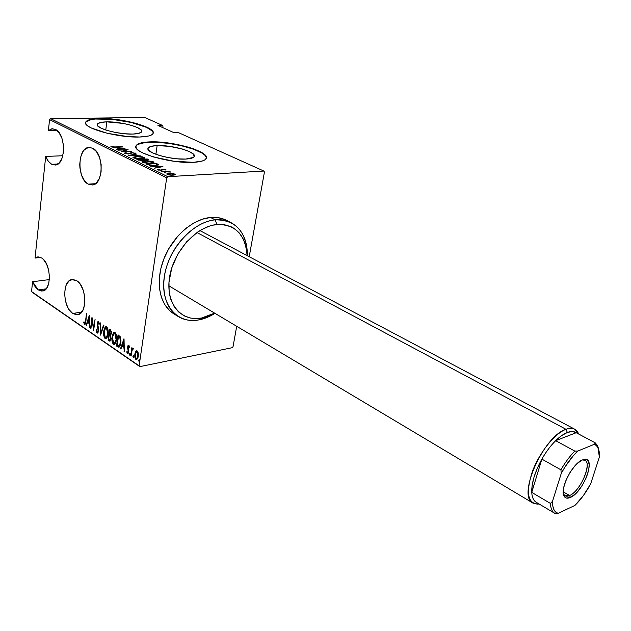 <?xml version="1.0" encoding="UTF-8"?>
<svg xmlns="http://www.w3.org/2000/svg" width="631" height="631" viewBox="0 0 631 631"><rect width="100%" height="100%" fill="white"/><g stroke="black" fill="none" stroke-linecap="round" stroke-linejoin="round"><path stroke-width="0.95" d="M51.679 164.289L57.942 164.005L51.679 164.289L55.567 164.999L59.172 162.964L61.948 158.46L63.447 152.15L63.431 145.02L61.885 138.173L59.062 132.691L55.41 129.434C66.152 133.882 65.963 164.77 55.307 165.038L51.679 164.289C49.226 162.893 47.23 160.266 45.692 156.417L48.342 161.276L51.679 164.289M48.398 130.585L52.176 128.763L55.41 129.434L51.774 128.819L48.398 130.585L49.549 119.606L166.702 177.847L139.12 365.838L31.55 291.569L32.575 281.741L35.084 286.64L38.246 289.905L46.166 288.84L38.246 289.905L41.906 291.112L45.298 289.724L46.726 288.099L48.761 283.272L49.455 276.993L48.69 270.249L46.576 264.089L43.452 259.475L41.662 257.984C51.056 263.206 52.034 289.7 42.955 290.978L38.246 289.905L32.575 281.741L49.352 279.588L32.575 281.741L31.55 291.569L139.12 365.838L166.702 177.847L167.775 176.688L50.535 118.589L144.854 117.5L162.317 125.356L157.947 125.435L173.951 132.676L178.328 132.565L263.845 171.048L167.775 176.688L263.845 171.048L264.436 172.026L249.213 256.707L264.436 172.026L263.845 171.048L178.328 132.565L173.951 132.676L157.947 125.435L162.317 125.356L162.948 126.295L162.759 127.612L162.948 126.295L162.317 125.356L144.854 117.5L50.535 118.589L167.775 176.688L166.702 177.847L49.549 119.606L50.535 118.589L49.549 119.606L48.398 130.585L56.916 130.42L48.398 130.585M72.715 313.473L81.722 312.069L72.715 313.473L76.659 314.83L80.334 313.497L83.174 309.647L84.728 303.85L84.735 296.996L83.197 290.157L80.358 284.407L76.659 280.645C86.573 286.19 87.685 312.96 78.149 314.632L72.715 313.473C62.879 307.573 61.941 281.118 71.603 279.58L76.659 280.645L72.683 279.43L69.047 280.913L66.294 284.841L65.379 287.547L64.638 293.896L65.411 300.727L67.58 307.021L69.094 309.671L72.715 313.473M35.052 258.071L37.284 256.998L41.662 257.984L38.231 256.896L35.052 258.071L45.692 156.417L62.808 155.754L45.692 156.417L35.052 258.071L40.676 257.44L35.052 258.071M88.261 184.142L95.486 183.7L88.261 184.142L92.457 184.97L96.377 182.958L99.422 178.36L101.102 171.869L101.141 164.486L99.524 157.371L96.511 151.637L92.583 148.182C104.005 152.939 103.823 184.362 92.497 184.97L88.261 184.142C76.958 178.967 77.305 147.891 88.797 147.441L92.583 148.182L88.356 147.512L84.475 149.689L82.85 151.755L80.539 157.411L79.735 164.368L79.932 168.012L81.502 174.961L84.42 180.624L88.261 184.142M106.789 121.87L105.779 130.033L106.789 121.87L123.155 123.416L131.138 125.277L137.432 127.549L141.084 129.883L141.715 130.98L141.51 131.958L138.583 133.425L132.684 134.072C118.273 134.663 94.666 128.046 97.332 124.236C98.144 122.769 101.299 121.98 106.789 121.87C121.278 121.444 144.176 127.872 141.628 131.745C140.871 133.125 137.889 133.898 132.684 134.072L124.693 133.756L115.859 132.534L107.593 130.593L101.22 128.243L97.726 125.861L97.237 124.78L97.608 123.818L100.81 122.422L106.789 121.87M157.143 145.595L155.904 154.311L157.143 145.595L169.542 146.353L182.438 149.05L189.237 151.527L193.394 154.13L194.23 156.48L193.323 157.45L185.711 159.059C170.764 160.037 144.917 152.465 148.111 148.151C148.971 146.652 151.984 145.8 157.143 145.595C172.176 144.822 197.251 152.166 194.19 156.559C193.378 157.971 190.554 158.799 185.711 159.059L177.556 158.846L168.367 157.608L159.619 155.534L152.702 152.962L148.711 150.312L148.009 149.082L148.206 147.977L151.188 146.329L157.143 145.595M206.305 158.065L206.305 158.065C207.765 151.211 171.711 141.194 149.957 142.212L150.004 141.872C172.886 140.784 210.707 151.858 206.116 158.562C204.901 160.668 200.682 161.922 193.449 162.325L202.283 161.015L204.909 159.824L206.219 158.342L206.179 156.638L204.815 154.769L202.196 152.805L193.701 148.908L188.148 147.11L168.729 143.048L155.786 141.896L144.988 142.227L140.918 142.953L137.968 144.034L136.264 145.422L135.894 147.078L136.895 148.948L139.262 150.943L142.906 153.002L153.451 156.953L173.998 161.268L193.449 162.325C170.78 163.894 131.145 152.3 136.059 145.769C137.392 143.458 142.038 142.156 150.004 141.872L149.957 142.212C141.991 142.496 137.345 143.797 136.012 146.116L135.862 146.573M153.207 133.125L153.207 133.125C154.35 127.115 121.302 118.257 100.274 118.794L100.313 118.47C122.359 117.894 156.89 127.596 153.073 133.496C151.937 135.562 147.473 136.738 139.68 137.006L148.6 136.004L151.393 135.01L152.939 133.733L153.191 132.242L152.166 130.585L149.926 128.834L137.037 123.637L118.573 119.78L100.313 118.47L91.187 119.283L88.111 120.182L86.21 121.373L85.579 122.816L86.266 124.457L88.269 126.239L91.519 128.093L107.325 133.307L127.47 136.556L139.68 137.006C117.808 137.984 81.636 127.848 85.729 122.075C86.983 119.827 91.842 118.62 100.313 118.47L100.274 118.794C91.811 118.951 86.944 120.15 85.69 122.406L85.579 122.745M233.044 346.648L236.704 326.298L233.044 346.648L232.129 347.713L139.845 366.627L232.129 347.713L233.044 346.648M135.704 351.459L134.821 354.086L134.805 357.012L135.499 359.102L136.611 359.694L137.984 357.753L138.355 354.015L137.377 351.104L136.359 350.836L135.704 351.459L136.824 350.781L135.704 351.459L134.821 354.086L135.925 359.528L136.69 359.67L138.268 356.444L138.244 353.171L137.172 350.939L135.704 351.459M130.712 355.789L131.09 356.05L132.131 350L133.496 348.762L132.826 348.154L132.1 349.006L131.895 347.523L130.712 355.789L131.09 356.05L131.974 350.497L133.496 348.762L132.802 348.162L132.1 349.006L131.895 347.523L130.712 355.789M128.787 345.26L127.998 345.614L127.596 347.184L128.29 352.201L127.754 352.768L127.068 351.388L126.705 351.98L127.73 353.825L128.827 351.325L128.022 347.066L128.574 346.238L129.11 347.547L129.055 345.583L128.424 345.189L127.636 346.853L128.385 351.782L127.872 352.761L127.068 351.388L126.705 351.98L127.888 353.802L128.763 352.003L128.022 347.066L128.448 346.23L129.11 347.547L129.473 347.018L128.787 345.26M117.847 346.963L119.022 347.247L119.89 346.261L120.971 340.685L120.332 336.93L118.068 334.848L116.53 346.056L118.983 347.263L120.797 342.996L120.245 336.757L118.068 334.848L116.53 346.056L117.2 345.26L117.106 345.946L118.431 346.853L117.847 346.963M108.13 340.29L109.92 341.174L111.001 338.815L110.551 335.392L111.301 333.649L111.332 331.267L109.62 329.153L108.13 340.29L108.792 339.502L108.13 340.29L109.873 341.19L111.001 338.815L110.551 335.392L111.348 333.342L110.417 329.69L109.62 329.153L108.13 340.29M100.574 335.108L103.918 325.304L103.523 325.036L100.897 333.01L100.242 322.82L100.574 335.108L103.918 325.304L103.523 325.036L100.897 333.01L100.242 322.82L100.574 335.108M90.943 328.499L92.047 319.854L93.664 330.368L95.084 319.349L93.617 327.797L91.992 317.267L90.596 328.254L92.047 319.854L93.664 330.368L95.084 319.349L93.617 327.797L91.992 317.267L90.943 328.499M85.571 320.84L85.011 323.206L84.002 321.755L83.686 322.449L84.491 324.373L85.548 323.395L86.486 313.552L85.958 320.777L84.854 323.309L84.002 321.755L83.686 322.449L84.877 324.46L85.911 321.187L86.486 313.552L85.571 320.84M89.279 315.429L86.155 325.21L86.534 325.47L87.535 322.346L89.231 323.506L89.72 327.655L89.279 315.429L86.155 325.21L86.534 325.47L87.535 322.346L89.231 323.506L89.72 327.655L89.279 315.429M97.75 332.971L97.064 333.002L97.529 333.097L98.617 330.818L97.631 323.514L98.136 322.449L98.972 322.409L98.397 322.504L98.98 324.452L99.406 323.995L98.586 321.4L97.269 323.324L97.671 323.253L97.277 325.162L97.702 325.083L97.277 325.162L97.75 327.118L98.239 327.032L97.75 327.118L98.649 330.494L97.221 331.882L96.567 329.429L96.149 329.753L96.582 329.682L96.149 329.753L97.064 333.002L97.663 333.034L98.428 331.732L98.594 328.712L97.592 323.9L98.247 322.441L98.98 324.452L99.406 323.995L98.688 321.487L97.679 321.842L97.221 323.766L98.136 331.149L97.221 331.882L96.567 329.429L96.149 329.753L96.614 332.403L97.639 332.908L96.937 331.488L97.395 332.663M103.713 331.275L104.154 337.12L104.975 338.421L106 338.681L107.294 337.12L108.059 334.17L107.617 328.238L106.639 326.826L105.487 326.858L104.47 328.317L103.713 331.275C103.224 334.091 103.689 336.512 105.117 338.531L105.969 338.697L108.059 334.17C108.571 331.307 108.098 328.854 106.639 326.826L105.85 326.677L103.713 331.275M112.058 336.946L112.492 342.838L113.32 344.147L114.361 344.423L115.686 342.862L116.396 340.354L116.601 336.938L116.033 333.917L115.031 332.482L113.864 332.513L112.673 334.351L112.058 336.946C111.545 339.786 112.018 342.223 113.47 344.266L114.345 344.431L116.467 339.888C116.995 337.009 116.522 334.54 115.031 332.482L114.219 332.34L112.058 336.946M123.936 338.8L120.497 348.785L120.907 349.061L122.004 345.875L123.818 347.113L124.323 351.404L124.031 338.863L120.497 348.785L120.907 349.061L122.004 345.875L123.818 347.113L124.323 351.404L123.936 338.8M129.41 354.023L129.852 355.237L130.089 353.573L129.434 353.873L130.073 353.549L129.41 354.023L129.812 355.253L129.923 353.344L129.41 354.023M132.912 356.428L133.354 357.643L133.598 355.979L133.236 355.734L132.912 356.428L133.583 355.947L132.912 356.428L133.322 357.659L133.433 355.742L132.912 356.428M138.654 360.356L139.096 361.579L139.341 359.915L138.678 360.206L139.325 359.867L138.654 360.356L139.065 361.595L139.175 359.678L138.654 360.356M32.299 292.35L139.845 366.627L32.299 292.35M172.421 173.399L168.611 173.351L166.702 173.99L169.155 174.992L173.667 175.11L175.521 174.44L173.146 173.493L169.218 173.312L166.718 173.943L167.16 174.456L172.989 175.166L175.497 174.519L172.421 173.399M161.568 171.624L170.843 172.026L168.493 171.474L169.195 171.206L161.568 171.624L170.835 172.082L168.493 171.474L169.195 171.206L161.568 171.624M165.914 169.526L162.435 169.226L160.495 170.094L157.616 169.565L160.795 170.299L163.121 169.416L165.764 170.039L165.914 169.526L165.843 170.007L165.914 169.526L162.995 169.179L160.708 170.086L157.931 169.337L157.908 169.889L161.165 170.283L163.445 169.376L165.764 170.039L165.914 169.526M147.488 164.675L153.199 165.637L158.515 164.786L156.441 163.461L146.045 163.957L147.488 164.675L154.974 165.606L158.499 164.849L156.441 163.461L146.045 163.957L147.488 164.675M136.872 159.43L141.462 160.629L148.427 159.982L147.252 158.973L136.872 159.43L142.511 160.621L148.616 159.84L147.252 158.973L136.872 159.43M128.629 155.36L141.044 155.944L130.688 155.305L137.045 153.996L128.724 155.407L141.044 155.944L130.688 155.305L137.045 153.996L128.629 155.36M118.131 150.178L126.279 149.886L121.097 151.645L131.445 151.259L122.919 151.369L128.093 149.618L117.752 149.989L126.279 149.886L121.097 151.645L131.445 151.259L122.919 151.369L128.093 149.618L118.131 150.178M115.26 146.928L112.35 146.834L111.024 146.179L110.977 146.786L113.296 147.149L122.493 146.881L115.236 147.126L111.024 146.179L110.875 146.739L115.536 147.118L122.114 146.7L115.26 146.928M125.143 148.175L112.917 147.607L117.263 147.993L119.109 148.9L116.798 149.523L125.143 148.175L112.917 147.607L117.263 147.993L119.109 148.9L116.798 149.523L125.143 148.175M124.575 153.507L128.661 154.019L132.1 152.868L134.182 153.025L134.498 153.325L133.89 153.57L134.892 153.719L135.704 153.301L131.611 152.678L127.557 153.822L125.648 153.467L126.413 152.915L125.506 152.749L124.362 153.12L124.575 153.507L128.661 154.019L132.431 152.844L134.371 153.104L133.89 153.57L135.697 153.365L132.005 152.655L128.29 153.822L125.648 153.467L126.413 152.915L125.506 152.749L124.315 153.183L124.575 153.507M136.422 156.449L132.865 157.245L135.168 158.381L141.194 158.767L144.751 157.955L142.401 156.827L136.422 156.449L132.857 157.253L133.354 157.837L141.194 158.767L144.751 157.963L144.223 157.356L136.422 156.449M145.509 160.913L141.959 161.733L144.31 162.885L149.926 163.287L153.909 162.427L151.519 161.284L146.4 160.881L141.959 161.733L142.472 162.341L150.359 163.263L153.901 162.443L153.357 161.82L145.509 160.913M162.83 166.584L150.391 166.103L154.84 166.474L156.819 167.452L154.563 168.169L162.932 166.631L150.391 166.103L154.84 166.474L156.819 167.452L154.563 168.169L162.83 166.584M160.755 170.82L162.135 171.088L160.755 170.82M164.588 172.713L165.977 172.981L164.588 172.713M170.867 175.804L172.263 176.081L170.867 175.804M153.144 132.565L152.126 130.917L146.518 127.375L131.193 122.453L112.121 119.346L95.273 119.03M91.148 119.606L86.171 121.704M206.124 156.977L204.76 155.1L202.141 153.144L193.646 149.247L181.933 145.832L168.682 143.379L155.739 142.227L144.941 142.567L137.921 144.373L136.217 145.769M110.953 146.771L111.024 146.179L110.953 146.771M111.782 146.999L111.837 146.573L111.782 146.999M118.431 148.569L118.518 148.048L118.447 148.577M123.211 148.269L119.937 149.042L118.518 148.048L123.211 148.269L119.977 148.766L118.518 148.048L123.211 148.269M126.224 150.296L126.279 149.886L126.224 150.296M124.875 153.585L125.506 152.749L125.135 153.522M129.915 153.861L130.002 153.246L129.915 153.861M130.073 153.83L130.68 152.836L130.814 153.483L130.175 153.751M134.49 153.53L135.066 153.672L134.49 153.53M135.413 153.554L135.476 153.088L135.413 153.554M143.616 157.86L144.128 158.065L144.223 157.356L144.42 158.231L143.616 157.86M143.19 157.411L143.592 157.924L140.776 158.783L134.411 157.789L134.356 158.192L133.993 157.293L136.817 156.638L143.19 157.411L143.608 157.892L143.111 158.247L140.074 158.594L135.878 158.231L133.977 157.411L137.55 156.622L143.19 157.411M147.173 159.501L147.252 158.973L147.173 159.501M147.48 159.848L147.993 160.1L147.48 159.848M148.017 160.093L148.119 159.398L148.017 160.093M143.939 160.424L143.253 160.116L143.939 160.424M146.589 159.217L147.488 159.801L146.526 160.219L143.545 159.493L143.442 160.211L143.276 159.359L143.19 159.958L143.276 159.359L146.589 159.217L147.48 159.738L147.078 159.966L143.276 159.359L146.589 159.217M142.212 159.406L143.245 160.132L142.085 160.629L138.923 159.864L138.859 160.306L138.339 159.58L138.268 160.116L138.339 159.58L142.212 159.406L143.253 160.053L142.638 160.377L138.339 159.58L142.212 159.406M152.757 162.333L153.262 162.53L153.357 161.82L153.578 162.719L152.757 162.333M152.323 161.875L152.734 162.412L149.933 163.279L143.529 162.285L143.474 162.703L143.103 161.773L145.911 161.102L152.323 161.875L152.45 162.656L149.231 163.09L145.453 162.822L143.087 161.907L146.644 161.086L152.323 161.875M156.362 163.997L156.441 163.461L156.362 163.997M157.285 164.612L157.387 163.926L157.308 164.809L154.54 165.622L149.634 165.346L148.064 164.375L147.993 164.896L147.52 164.107L155.786 163.713L157.316 164.786L155.636 165.322L150.975 165.275L147.52 164.107L147.449 164.652L147.52 164.107L155.786 163.713L157.277 164.596M157.308 164.652L158.136 165.125L157.308 164.652M160.889 166.71L157.64 167.601L156.109 166.529L156.038 167.065L156.109 166.529L160.889 166.71L157.679 167.294L156.109 166.529L160.889 166.71M157.853 169.865L157.931 169.337L157.853 169.865M161.481 170.267L161.591 169.605M161.536 170.26L161.986 169.321L161.883 170.047L162.514 169.936L161.536 170.26M174.44 174.535L174.953 174.74L175.063 174.006L175.087 174.811L174.44 174.535M167.026 174.393L167.736 174.195L167.026 174.393M174.132 174.061L174.456 174.456L172.531 175.181L168.043 174.771L167.759 173.99L169.629 173.517L174.132 174.061L174.14 174.692L171.522 174.976L167.743 174.046L170.678 173.493L174.132 174.061M85.106 324.302L84.491 324.373L85.067 324.279L84.357 322.804L85.106 324.302M84.191 322.37L83.686 322.449L84.191 322.37M89.594 323.269L87.535 322.346L89.594 323.269M86.644 325.131L86.155 325.21L86.644 325.131M87.614 322.331L87.922 321.392L87.614 322.331M89.137 317.567L89.405 316.746L89.137 317.567M89.05 317.582L89.192 322.26L87.851 321.345L89.428 317.519L89.192 322.26L87.851 321.345L89.05 317.582M92.229 319.83L92.331 319.073L92.229 319.83M93.909 328.491L93.798 327.765L93.909 328.491M97.963 322.575L98.539 321.368L97.963 322.575M101.118 333.799L101.094 332.979L101.118 333.799M101.41 332.923L100.897 333.01L101.41 332.923M104.77 328.98L106.237 326.661L104.77 328.98M106.142 338.618L105.117 338.531L105.692 338.429L104.557 336.473L106.142 338.618M107.609 336.291L106.552 337.427L107.609 336.291M107.081 327.883L107.854 328.988L107.081 327.883L106.505 327.986L107.696 333.925L108.098 333.854L105.984 337.522L105.251 337.388L104.076 331.52L105.819 327.86L107.081 327.883L106.008 327.828L106.947 328.451L107.57 330.029L107.696 333.925L106.923 336.607L105.74 337.561L104.47 336.252L103.965 333.058L104.58 329.414L106.016 327.828M106.379 337.451L105.984 337.522M109.368 335.235L109.502 334.225L109.368 335.235M109.999 330.51L110.141 329.5L109.999 330.51M110.078 341.079L109.25 341.055L109.826 340.953L108.706 340.188L110.078 341.079M110.015 335.329L109.439 335.432L110.875 336.149L110.188 336.078L110.764 335.976L110.401 335.613M110.867 339.565L110.401 339.928L110.867 339.565M110.906 330.778L111.324 331.212L110.409 330.439L110.906 330.778L110.33 330.881L110.906 330.778M109.833 330.541L111.379 333.042L110.299 334.517L109.352 334.122L109.833 330.541L110.409 330.439L109.833 330.541L111.001 332.151L110.528 334.359L109.352 334.122L109.833 330.541M110.788 334.43L111.19 334.138M109.195 335.266L110.188 336.078L110.638 338.563L111.04 338.492L109.912 340.014L108.642 339.399L109.195 335.266L109.77 335.164L109.195 335.266L110.346 336.331L110.638 338.563L109.936 340.006L108.642 339.399L109.195 335.266M113.091 334.714L114.613 332.308L113.091 334.714M114.511 344.36L113.47 344.266L114.045 344.163L112.878 342.136L114.511 344.36M116.025 341.947L114.913 343.154L116.025 341.947M115.473 333.547L116.278 334.714L115.473 333.547L114.897 333.649L116.096 339.636L116.506 339.565L114.361 343.256L113.604 343.114L112.421 337.191L114.187 333.531L115.473 333.547L114.385 333.491M118.447 336.22L118.581 335.195L118.447 336.22M118.857 336.149L120.45 337.569L118.281 336.252L118.857 336.149M120.6 337.837L119.874 337.672L120.45 337.569M119.401 345.954L117.05 345.165L118.281 336.252L119.874 337.672L120.426 342.743L118.825 346.064L120.316 345.125M120.206 345.315L119.488 345.938M118.581 336.457L119.164 336.355L118.581 336.457L120.15 338.232L120.426 342.743L120.836 342.665L118.825 346.064L117.05 345.165L118.581 336.457M124.307 351.049L123.913 351.12L124.307 351.049M124.22 347.034L123.818 347.113L124.22 347.034M124.212 346.876L122.004 345.875L124.212 346.876M121.034 348.683L120.497 348.785L121.034 348.683M122.043 345.867L122.382 344.873L122.043 345.867M123.715 341L124.055 340.03L123.715 341M123.676 341.008L123.786 345.827L122.351 344.849L124.078 340.937L123.676 341.008L123.786 345.827L122.351 344.849L123.676 341.008M128.125 353.652L127.478 353.723L128.054 353.612L127.407 352.477L128.125 353.652M127.178 351.885L126.705 351.98L127.178 351.885M128.803 351.704L128.385 351.782L128.803 351.704M128.811 350.844L128.385 350.923L128.811 350.844M128.574 349.629L128.006 349.74L128.574 349.629M128.069 348.138L127.604 348.225L128.069 348.138M128.077 346.766L127.636 346.853L128.077 346.766M128.282 346.356L128.763 345.244L128.282 346.356M130.081 354.906L129.986 353.912L130.081 354.906M132.092 350.126L132.258 348.975L132.092 350.126M132.794 349.148L133.346 349.038M133.591 357.312L133.496 356.31L133.591 357.312M136.88 359.583L135.925 359.528L136.509 359.41L135.61 357.958L136.88 359.583M135.263 354.007L134.821 354.086L135.263 354.007M135.665 352.729L136.28 351.341L135.665 352.729M137.093 358.534L138.008 357.674L137.337 358.463M136.911 351.806L138.071 352.413L137.022 351.964L137.889 356.184L138.315 356.097L136.682 358.613L136.075 358.511L135.208 354.354L136.462 351.861L137.605 351.846L136.604 351.83M139.325 361.255L139.23 360.246L139.325 361.255M116.096 339.636L114.566 343.161L113.485 343.019L112.681 341.584L112.476 336.82L113.209 334.493L114.164 333.539L115.694 334.816L116.096 339.636M137.889 356.184L136.761 358.582L135.491 357.714L135.247 354.094L136.493 351.846L137.605 352.784L137.889 356.184M230.985 222.625C241.965 228.864 247.439 239.906 247.399 255.744L247.376 252.708C245.569 230.654 234.842 219.698 215.195 219.856C221.024 219.32 226.284 220.243 230.985 222.625L226.348 220.266C221.639 217.884 216.378 216.954 210.549 217.466L215.195 219.856L216.954 224.51C235.3 224.281 245.325 234.472 247.029 255.098L246.532 249.758L244.591 242.162L243.101 238.739L239.125 232.815L233.943 228.319L230.954 226.671L224.297 224.675L220.692 224.36L213.112 225.125L209.208 226.206L201.368 229.739L197.519 232.153L186.713 241.728L177.832 254.072L171.735 268.025L168.982 282.246L169.124 291.222L169.786 295.411L170.835 299.354L174.014 306.327L178.502 311.888L184.11 315.839L190.586 318.063L194.072 318.513L201.368 318.079L198.607 319.949L212.379 314.885L214.982 313.331C209.587 316.746 204.129 318.947 198.607 319.949L201.368 318.079C181.113 321.952 165.456 303.511 169.502 277.561C173.249 251.651 196.265 226.253 216.954 224.51L215.195 219.856C193.007 221.615 168.272 248.835 164.312 276.63C160.029 304.457 176.932 324.129 198.607 319.949C190.98 321.266 184.165 320.114 178.147 316.486C164.218 308.023 159.501 284.952 168.106 262.299C176.617 239.63 197.093 221.465 215.195 219.856L210.549 217.466C192.455 219.044 172.026 237.106 163.571 259.688C155.013 282.254 159.777 305.27 173.73 313.749L178.147 316.486M201.368 318.079L208.861 315.926L214.643 313.134L201.368 318.079M225.551 219.872L218.413 217.695L210.549 217.466L202.251 219.233L193.851 222.964L185.695 228.525L178.147 235.71L168.658 248.882L163.95 258.702L160.779 268.885L159.272 278.973L159.469 288.564L161.347 297.248L164.794 304.694L169.652 310.626L173.762 313.773M569.596 495.516C581.679 490.752 593.929 458.248 582.847 459.967L584.976 460.362C592.462 463.469 580.189 491.36 569.596 495.516L563.223 491.841L569.596 495.516L565.045 495.769L563.609 494.152C564.753 496.313 566.756 496.771 569.596 495.516L570.408 497.425L569.596 495.516M582.381 459.944L584.621 459.344C596.453 457.53 583.32 492.298 570.408 497.425L566.409 498.064L564.934 497.267L563.317 493.584L563.696 487.589L566.031 480.191L569.974 472.564L574.888 465.899L577.475 463.28L582.381 459.944L586.317 459.526L587.737 460.425L589.196 464.266L588.707 470.253L586.373 477.486L582.539 484.892L577.775 491.391L575.251 494.002L570.408 497.425C567.364 498.774 565.226 498.293 563.996 495.99C559.563 488.907 572.554 463.391 582.381 459.944M541.863 459.108C546.012 451.835 550.618 445.691 555.666 440.675C559.815 436.613 563.712 433.876 567.356 432.464L565.999 429.293C554.688 433.442 539.26 452.727 532.312 471.751C525.726 492.551 527.619 503.357 537.983 504.169L533.053 503.136C516.789 496.502 543.457 436.084 565.999 429.293L196.959 232.539L565.999 429.293C569.462 428.007 572.356 427.968 574.675 429.183L578.619 434.002L578.122 432.866C575.787 428.441 571.749 427.25 565.999 429.293L567.356 432.464L561.7 435.571L555.666 440.675L576.198 432.716L572.285 431.501L567.356 432.464C570.976 431.107 573.926 431.194 576.198 432.716L595.151 442.788L594.678 444.145L577.838 451.047L574.817 451.102L555.666 440.675L576.198 432.716L595.151 442.788L598.74 449.311L597.47 445.47L595.151 442.788L594.678 444.145L577.838 451.047L573.405 455.598L564.958 466.995L561.251 473.439L552.527 501.282L550.429 503.412L531.744 492.385C531.515 482.92 534.891 471.83 541.863 459.108L537.383 468.076L534.078 476.981L532.162 485.255L531.744 492.385L541.863 459.108L560.927 469.835L561.251 473.439L552.527 501.282L552.764 505.857L553.805 509.462L555.611 511.993L558.096 513.366L574.928 505.415L583.265 495.745L590.648 483.914L599.371 457.12L599.34 452.474L598.527 448.673L596.965 445.865L594.678 444.145L597.912 447.269L599.371 457.12L590.648 483.914C586.041 492.511 580.804 499.681 574.928 505.415L558.096 513.366C554.247 512.175 552.393 508.144 552.527 501.282L550.429 503.412L531.744 492.385L541.863 459.108L560.927 469.835C565.131 462.468 569.761 456.221 574.817 451.102L555.666 440.675C550.618 445.691 546.012 451.835 541.863 459.108M536.665 502.521C533.708 501.006 532.067 497.63 531.744 492.385C532.043 497.338 533.526 500.635 536.208 502.268L554.673 513.255C552.062 511.654 550.65 508.373 550.429 503.412C550.666 508.665 552.228 512.025 555.122 513.5L558.096 513.366L554.673 513.255M574.817 451.102C569.761 456.221 565.131 462.468 560.927 469.835L561.251 473.439C566.141 464.298 571.67 456.836 577.838 451.047L574.817 451.102M52.949 128.748L52.176 128.763M38.239 256.896L37.284 256.998M97.245 124.914L97.332 124.236M147.993 149.003L148.111 148.151M125.49 153.325L125.427 153.767M143.592 157.924L143.513 158.523M133.977 157.411L133.898 158.01M143.245 160.132L143.182 160.566M152.734 162.412L152.655 163.019M143.087 161.891L143 162.49M157.308 164.809L157.222 165.377M158.665 169.676L158.602 170.11M161.52 169.81L161.449 170.267M174.456 174.456L174.369 175.008M167.751 174.093L167.665 174.661M84.854 323.309L85.43 323.214M97.568 331.945L98.136 331.843M98.207 322.441L98.712 322.354M110.299 334.517L110.875 334.414M109.912 340.014L110.488 339.912M118.967 346.033L119.543 345.922M128.495 346.222L129.024 346.119M127.872 352.761L128.448 352.65M136.682 358.613L137.258 358.503M89.76 147.409L88.797 147.441M72.762 279.43L71.603 279.58M212.379 314.885L214.24 313.355M247.376 252.708L247.029 255.098M582.847 459.967L584.621 459.344M538.898 503.869L537.983 504.169M168.848 285.804L533.053 503.136M199.924 230.591L574.675 429.183M578.122 432.866L578.351 433.852M563.609 494.152L563.996 495.99M597.47 445.47L597.912 447.269"/></g></svg>

